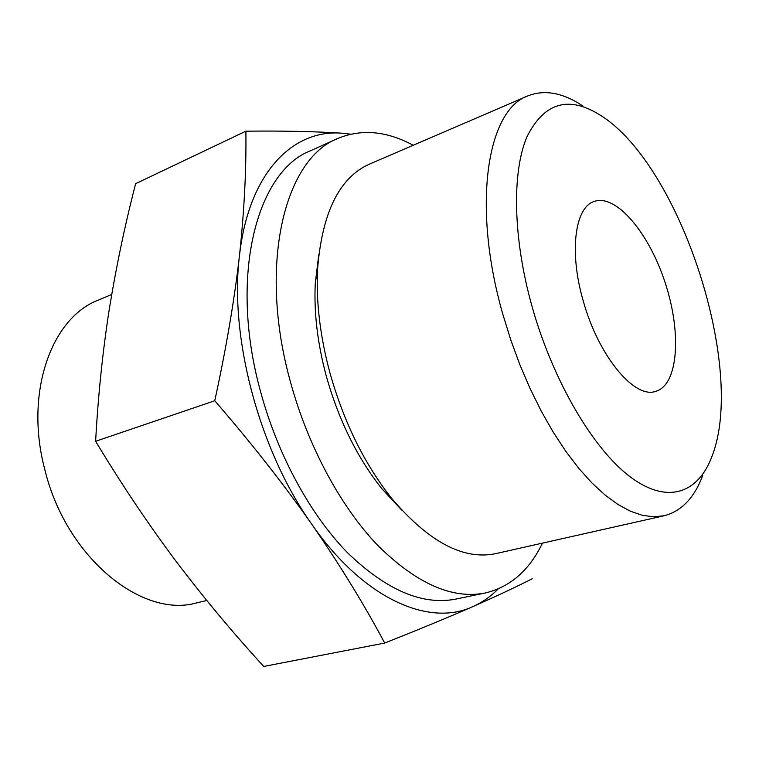 <?xml version="1.0" encoding="UTF-8"?>
<svg xmlns="http://www.w3.org/2000/svg" width="759" height="759" viewBox="0 0 759 759"><rect width="100%" height="100%" fill="white"/><g stroke="black" fill="none" stroke-linecap="round" stroke-linejoin="round"><path stroke-width="1.14" d="M245.878 131.184L135.652 183.659C124.988 224.825 116.193 266.741 109.249 309.425C102.636 351.958 98.091 395.913 95.625 441.283C120.785 483.122 147.246 522.666 174.997 559.895C203.108 597.048 232.69 632.57 263.743 666.449L384.709 643.053C364.14 604.477 339.833 564.867 311.769 524.222C283.259 483.663 250.916 442.506 214.759 400.752C226.03 349.159 234.265 300.83 239.464 255.764C244.256 210.898 246.39 169.371 245.878 131.184C282.585 130.766 314.681 131.449 342.148 133.214L350.601 134.172M532.211 578.756C516.689 586.707 496.86 596.014 472.724 606.659C448.322 617.323 418.987 629.458 384.709 643.053M498.293 588.899C490.684 596.555 482.155 602.475 472.724 606.659C429.139 627.114 363.675 599.145 311.769 524.222C259.407 450.818 229.246 337.281 239.464 255.764C248.535 172.91 292.87 128.907 342.148 133.214M532.201 307.034C512.885 238.535 511.784 172.388 526.964 136.772C544.412 102.048 569.269 95.112 601.517 115.966C680.652 166.591 746.306 368.732 712.027 456.197C698.346 493.132 667.806 504.744 630.682 477.212C593.671 449.745 553.264 381.711 532.201 307.034M702.777 475.276C694.438 497.752 681.535 511.253 664.087 515.769L653.584 516.803L642.313 515.304L630.359 511.196L617.883 504.422L605.018 495.001L591.944 482.971L578.842 468.407L565.92 451.482L553.358 432.383L541.366 411.359L530.152 388.712L519.896 364.775L510.769 339.928L502.923 314.568C471.586 205.708 487.117 110.074 527.723 95.928C544.507 89.325 562.874 92.674 582.827 105.956M583.235 300.877C568.956 252.083 574.848 207.378 594.022 201.524C616.156 193.412 649.315 233.317 665.349 283.297C681.743 333.154 678.356 384.927 655.691 391.369C634.505 399.168 598.367 355.99 583.235 300.877M206.78 600.502L196.818 602.836C142.256 618.746 66.118 557.599 44.885 469.821C24.193 392.801 51.422 317.717 98.471 300.042L111.715 294.483M542.448 543.131C529.327 570.379 510.266 587.001 485.257 592.988L455.998 599.06C422.478 605.682 386.274 590.189 347.366 552.571C310.317 514.678 277.661 454.992 260.565 391.616C228.677 276.494 256.58 171.572 310.412 150.804L337.66 138.527C361.407 128.679 386.597 130.928 413.219 145.263M485.257 592.988C452.269 599.506 416.378 583.595 377.593 545.247C340.639 506.632 307.812 445.912 290.355 381.578C257.832 264.682 284.653 158.84 337.66 138.527M401.701 510.067L382.119 489.024C357.318 457.943 338.675 420.192 326.209 375.771C317.48 343.125 313.837 312.291 315.289 283.259L318.771 254.72M664.087 515.769L495.921 553.596C463.702 560.417 429.12 542.211 392.175 498.986C364.605 464.394 343.818 422.232 329.833 372.498C320.061 335.962 315.981 301.56 317.566 269.284C322.072 212.596 339.358 177.549 369.424 164.134L527.723 95.928M214.759 400.752L95.625 441.283M382.119 489.024L392.175 498.986M315.289 283.259L317.566 269.284"/></g></svg>
